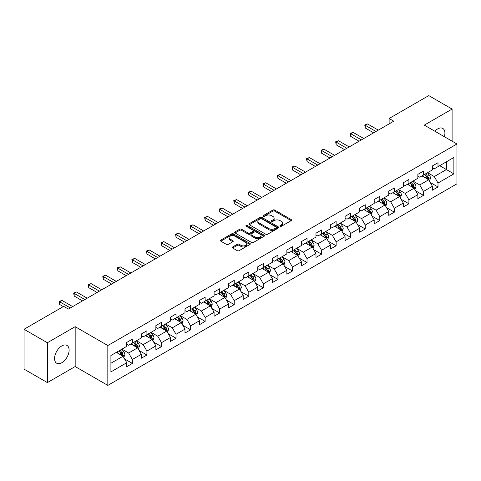 <?xml version="1.0" encoding="UTF-8"?>
<svg xmlns="http://www.w3.org/2000/svg" width="481" height="481" viewBox="0 0 481 481"><rect width="100%" height="100%" fill="white"/><g stroke="black" fill="none" stroke-linecap="round" stroke-linejoin="round"><path stroke-width="0.72" d="M280.176 226.238A0.908 0.523 0 0 0 281.457 226.238L291.191 220.623A1.293 0.746 0 0 0 291.57 220.094A1.293 0.746 0 0 0 291.191 219.564L274.705 210.047A1.293 0.746 0 0 0 272.877 210.047L263.143 215.668A0.908 0.523 0 0 0 262.879 216.035A0.908 0.523 0 0 0 263.143 216.408A0.908 0.523 0 0 0 264.424 216.408L265.686 215.68A4.143 2.393 0 0 1 271.549 215.68L272.919 216.474A4.143 2.393 0 0 1 274.134 218.164A4.143 2.393 0 0 1 272.919 219.859L271.663 220.587A0.908 0.523 0 0 0 271.398 220.953A0.908 0.523 0 0 0 271.663 221.326A0.908 0.523 0 0 0 272.943 221.326L274.2 220.599A4.143 2.393 0 0 1 280.062 220.599L281.439 221.392A4.143 2.393 0 0 1 282.654 223.082A4.143 2.393 0 0 1 281.439 224.771L280.176 225.499A0.908 0.523 0 0 0 279.912 225.872A0.908 0.523 0 0 0 280.176 226.238L280.176 225.499M61.833 362.722A10.293 5.94 120 0 0 68.561 353.649A10.293 5.94 120 0 0 66.979 345.406A10.293 5.94 120 0 0 61.833 345.911A10.293 5.94 120 0 0 55.111 354.984A10.293 5.94 120 0 0 56.692 363.227A10.293 5.94 120 0 0 61.833 362.722M444.354 136.7A10.293 5.94 120 0 0 442.785 128.439A10.293 5.94 120 0 0 437.638 128.944A10.293 5.94 120 0 0 434.836 131.211M232.672 246.951A1.293 0.746 0 0 0 232.293 247.481A1.293 0.746 0 0 0 232.672 248.01L237.295 250.679A1.293 0.746 0 0 0 239.129 250.679L249.934 244.444A1.293 0.746 0 0 0 250.312 243.915A1.293 0.746 0 0 0 249.934 243.386L233.447 233.868A1.293 0.746 0 0 0 231.62 233.868L220.815 240.109A1.293 0.746 0 0 0 220.43 240.638A1.293 0.746 0 0 0 220.815 241.161L226.401 244.39A1.293 0.746 0 0 0 228.228 244.39L232.852 241.721A1.293 0.746 0 0 0 233.237 241.191A1.293 0.746 0 0 0 232.852 240.662L230.086 239.063A3.463 2.002 0 0 1 229.07 237.65A3.463 2.002 0 0 1 231.211 235.798A3.463 2.002 0 0 1 234.987 236.231L245.833 242.502A3.463 2.002 0 0 1 246.849 243.915A3.463 2.002 0 0 1 244.715 245.761A3.463 2.002 0 0 1 240.939 245.328L239.129 244.282A1.293 0.746 0 0 0 237.295 244.282L232.672 246.951L232.672 248.01L237.295 245.358L237.295 244.282M75.174 326.683L47.372 342.737L24.05 329.269L24.05 369.131L47.372 382.593L75.174 366.546L107.828 385.395L107.828 345.538L75.174 326.683L75.174 366.546M452.098 141.173L452.098 109.067L424.296 125.12L456.95 143.975L107.828 345.538M452.098 109.067L428.775 95.605L389.123 118.494L389.123 123.882M24.05 329.269L63.702 306.379L68.368 309.073L393.789 121.188L389.123 118.494M265.777 234.241A1.293 0.746 0 0 0 267.61 234.241L278.415 228A1.293 0.746 0 0 0 278.794 227.471A1.293 0.746 0 0 0 278.415 226.942L261.929 217.424A1.293 0.746 0 0 0 260.101 217.424L249.29 223.665A1.293 0.746 0 0 0 248.911 224.194A1.293 0.746 0 0 0 249.29 224.723L265.777 234.241M246.494 226.437A0.908 0.523 0 0 1 247.414 226.563L247.414 225.487L264.177 235.161A1.293 0.746 0 0 1 264.556 235.69A1.293 0.746 0 0 1 264.177 236.219L253.367 242.46A1.293 0.746 0 0 1 251.539 242.46L235.053 232.942L239.676 230.291L239.676 229.215L235.053 231.884A1.293 0.746 0 0 0 234.674 232.413A1.293 0.746 0 0 0 235.053 232.942L235.053 231.884M239.676 230.291A1.293 0.746 0 0 1 241.51 230.291L241.51 229.215A1.293 0.746 0 0 0 239.676 229.215M241.51 229.215L248.196 233.075A1.293 0.746 0 0 0 250.024 233.075L253.096 231.301A1.293 0.746 0 0 0 253.475 230.778A1.293 0.746 0 0 0 253.096 230.249L246.134 226.226A0.908 0.523 0 0 1 245.869 225.86A0.908 0.523 0 0 1 246.428 225.373A0.908 0.523 0 0 1 247.414 225.487M107.828 385.395L456.95 183.832L456.95 143.975M124.579 358.922L132.371 363.42L132.371 359.487L141.324 354.317L141.324 358.249L146.921 355.014L146.921 351.082L155.88 345.911L155.88 349.843L161.478 346.615L161.478 342.682L170.436 337.512L170.436 341.444L176.034 338.209L176.034 334.277L184.987 329.106L184.987 333.038L190.584 329.81L190.584 325.877L199.543 320.707L199.543 324.639L205.14 321.404L205.14 317.472L214.099 312.301L214.099 316.233L219.697 313.005L219.697 309.073L228.649 303.902L228.649 307.834L234.247 304.599L234.247 300.667L243.206 295.496L243.206 299.429L248.803 296.194L248.803 292.262L257.762 287.091L257.762 291.023L263.36 287.794L263.36 283.862L272.312 278.691L272.312 282.624L277.91 279.389L277.91 275.457L286.868 270.286L286.868 274.218L292.466 270.989L292.466 267.057L301.425 261.886L301.425 265.819L307.022 262.584L307.022 258.652L315.975 253.481L315.975 257.413L321.573 254.184L321.573 250.252L330.531 245.082L330.531 249.014L336.129 245.779L336.129 241.847L345.087 236.676L345.087 240.608L350.685 237.373L350.685 233.441L359.644 228.271L359.644 232.203L365.241 228.974L365.241 225.042L374.194 219.871L374.194 223.803L379.792 220.569L379.792 216.636L388.75 211.466L388.75 215.398L394.348 212.169L394.348 208.237L403.306 203.066L403.306 206.998L408.904 203.764L408.904 199.831L417.857 194.661L417.857 198.593L423.454 195.364L423.454 191.432L432.413 186.261L432.413 190.193L438.011 186.959L438.011 183.027L453.872 173.869L453.872 157.491L446.41 161.802L446.41 169.559L453.872 173.869M132.371 363.42L126.768 366.654L126.768 362.722L110.913 371.879L110.913 355.501L126.768 346.344L126.768 342.412L132.371 339.177L132.371 343.109L141.324 337.939L141.324 334.006L146.921 330.778L146.921 334.71L155.88 329.539L155.88 325.607L161.478 322.372L161.478 326.304L170.436 321.134L170.436 317.201L176.034 313.973L176.034 317.905L184.987 312.734L184.987 308.802L190.584 305.567L190.584 309.499L199.543 304.329L199.543 300.397L205.14 297.168L205.14 301.1L214.099 295.929L214.099 291.997L219.697 288.762L219.697 292.695L228.649 287.524L228.649 283.592L234.247 280.357L234.247 284.289L243.206 279.118L243.206 275.186L248.803 271.957L248.803 275.89L257.762 270.719L257.762 266.787L263.36 263.552L263.36 267.484L272.312 262.313L272.312 258.381L277.91 255.152L277.91 259.085L286.868 253.914L286.868 249.982L292.466 246.747L292.466 250.679L301.425 245.508L301.425 241.576L307.022 238.348L307.022 242.28L315.975 237.109L315.975 233.177L321.573 229.942L321.573 233.874L330.531 228.703L330.531 224.771L336.129 221.537L336.129 225.469L345.087 220.298L345.087 216.366L350.685 213.137L350.685 217.069L359.644 211.899L359.644 207.966L365.241 204.732L365.241 208.664L374.194 203.493L374.194 199.561L379.792 196.332L379.792 200.264L388.75 195.094L388.75 191.161L394.348 187.927L394.348 191.859L403.306 186.688L403.306 182.756L408.904 179.527L408.904 183.459L417.857 178.289L417.857 174.356L423.454 171.122L423.454 175.054L432.413 169.883L432.413 165.951L438.011 162.716L438.011 166.648L453.872 157.491M130.874 343.975L137.59 347.853L128.637 353.024L121.921 349.146M126.768 344.192L128.637 345.268L132.371 343.109M128.637 353.024L132.371 359.487M137.59 347.853L141.324 354.317M145.43 335.57L152.146 339.448L143.194 344.618L136.472 340.74M141.324 335.786L143.194 336.862L146.921 334.71M143.194 344.618L146.921 351.082M152.146 339.448L155.88 345.911M159.987 327.17L166.703 331.048L157.744 336.219L151.028 332.341M155.88 327.387L157.744 328.463L161.478 326.304M157.744 336.219L161.478 342.682M166.703 331.048L170.436 337.512M174.537 318.765L181.259 322.643L172.3 327.814L165.584 323.935M170.436 318.981L172.3 320.057L176.034 317.905M172.3 327.814L176.034 334.277M181.259 322.643L184.987 329.106M189.093 310.365L195.809 314.243L186.856 319.414L180.135 315.536M184.987 310.576L186.856 311.658L190.584 309.499M186.856 319.414L190.584 325.877M195.809 314.243L199.543 320.707M203.649 301.96L210.365 305.838L201.407 311.009L194.691 307.131M199.543 302.176L201.407 303.252L205.14 301.1M201.407 311.009L205.14 317.472M210.365 305.838L214.099 312.301M218.2 293.554L224.922 297.432L215.963 302.609L209.247 298.725M214.099 293.771L215.963 294.847L219.697 292.695M215.963 302.609L219.697 309.073M224.922 297.432L228.649 303.902M232.756 285.155L239.472 289.033L230.519 294.204L223.797 290.326M228.649 285.371L230.519 286.448L234.247 284.289M230.519 294.204L234.247 300.667M239.472 289.033L243.206 295.496M247.312 276.749L254.028 280.627L245.07 285.798L238.354 281.92M243.206 276.966L245.07 278.042L248.803 275.89M245.07 285.798L248.803 292.262M254.028 280.627L257.762 287.091M261.862 268.35L268.584 272.228L259.626 277.399L252.91 273.521M257.762 268.566L259.626 269.643L263.36 267.484M259.626 277.399L263.36 283.862M268.584 272.228L272.312 278.691M276.419 259.944L283.135 263.822L274.182 268.993L267.46 265.115M272.312 260.161L274.182 261.237L277.91 259.085M274.182 268.993L277.91 275.457M283.135 263.822L286.868 270.286M290.975 251.545L297.691 255.423L288.732 260.594L282.016 256.716M286.868 251.755L288.732 252.838L292.466 250.679M288.732 260.594L292.466 267.057M297.691 255.423L301.425 261.886M305.525 243.139L312.247 247.018L303.289 252.188L296.573 248.31M301.425 243.356L303.289 244.432L307.022 242.28M303.289 252.188L307.022 258.652M312.247 247.018L315.975 253.481M320.081 234.734L326.797 238.612L317.845 243.783L311.129 239.905M315.975 234.95L317.845 236.027L321.573 233.874M317.845 243.783L321.573 250.252M326.797 238.612L330.531 245.082M334.638 226.335L341.354 230.213L332.395 235.383L325.679 231.505M330.531 226.551L332.395 227.627L336.129 225.469M332.395 235.383L336.129 241.847M341.354 230.213L345.087 236.676M349.194 217.929L355.91 221.807L346.951 226.978L340.235 223.1M345.087 218.146L346.951 219.222L350.685 217.069M346.951 226.978L350.685 233.441M355.91 221.807L359.644 228.271M363.744 209.53L370.466 213.408L361.508 218.578L354.792 214.7M359.644 209.746L361.508 210.822L365.241 208.664M361.508 218.578L365.241 225.042M370.466 213.408L374.194 219.871M378.3 201.124L385.016 205.002L376.064 210.173L369.342 206.295M374.194 201.341L376.064 202.417L379.792 200.264M376.064 210.173L379.792 216.636M385.016 205.002L388.75 211.466M392.857 192.725L399.573 196.603L390.614 201.773L383.898 197.895M388.75 192.935L390.614 194.017L394.348 191.859M390.614 201.773L394.348 208.237M399.573 196.603L403.306 203.066M407.407 184.319L414.129 188.197L405.17 193.368L398.454 189.49M403.306 184.536L405.17 185.612L408.904 183.459M405.17 193.368L408.904 199.831M414.129 188.197L417.857 194.661M421.963 175.914L428.679 179.792L419.727 184.963L413.005 181.084M417.857 176.13L419.727 177.206L423.454 175.054M419.727 184.963L423.454 191.432M428.679 179.792L432.413 186.261M439.688 165.68L446.41 169.559L434.277 176.563L427.561 172.685M432.413 167.731L434.277 168.807L438.011 166.648M434.277 176.563L438.011 183.027M47.372 342.737L47.372 382.593M110.913 363.257L123.04 356.253L116.324 352.375M123.04 356.253L126.768 362.722M430.218 182.461L438.011 186.959M415.668 190.867L423.454 195.364M401.112 199.266L408.904 203.764M386.556 207.672L394.348 212.169M372.005 216.071L379.792 220.569M357.449 224.477L365.241 228.974M342.893 232.876L350.685 237.373M328.337 241.282L336.129 245.779M313.786 249.687L321.573 254.184M299.23 258.087L307.022 262.584M284.674 266.492L292.466 270.989M270.124 274.891L277.91 279.389M255.567 283.297L263.36 287.794M241.011 291.696L248.803 296.194M226.461 300.102L234.247 304.599M211.905 308.507L219.697 313.005M197.348 316.907L205.14 321.404M182.798 325.312L190.584 329.81M168.242 333.712L176.034 338.209M153.686 342.117L161.478 346.615M139.135 350.517L146.921 355.014M280.537 226.371L281.439 225.854A4.143 2.393 0 0 0 282.654 224.158L282.654 223.082M274.134 218.164L274.134 219.24A4.143 2.393 0 0 1 272.919 220.935L272.024 221.452M291.191 219.564L291.191 220.623L274.705 211.129A1.293 0.746 0 0 0 272.877 211.129L263.504 216.534M278.397 228.012L261.929 218.5A1.293 0.746 0 0 0 260.101 218.5L249.308 224.729M276.124 227.838A0.908 0.523 0 0 0 276.389 227.471A0.908 0.523 0 0 0 276.124 227.098L261.658 218.747A0.908 0.523 0 0 0 260.371 218.747L259.049 219.51A4.143 2.393 0 0 0 257.834 221.206A4.143 2.393 0 0 0 259.049 222.895L268.939 228.607A4.143 2.393 0 0 0 274.795 228.607L276.124 227.838L276.124 228.92A0.908 0.523 0 0 0 276.389 228.547L276.389 227.471M257.834 221.206L257.834 222.282A4.143 2.393 0 0 0 259.049 223.972L259.049 222.895M276.124 228.92L274.795 229.684A4.143 2.393 0 0 1 268.939 229.684L259.049 223.972M241.51 230.291L248.196 234.151A1.293 0.746 0 0 0 250.024 234.151L253.096 232.383A1.293 0.746 0 0 0 253.475 231.854L253.475 230.778M247.414 226.563L264.159 236.231M255.128 237.079A3.463 2.002 0 0 0 258.904 237.512A3.463 2.002 0 0 0 261.045 235.666A3.463 2.002 0 0 0 260.029 234.253L256.205 232.046A1.293 0.746 0 0 0 254.377 232.046L251.31 233.814A1.293 0.746 0 0 0 250.926 234.343A1.293 0.746 0 0 0 251.31 234.872L255.128 237.079L255.128 238.155A3.463 2.002 0 0 0 258.904 238.588A3.463 2.002 0 0 0 261.045 236.742L261.045 235.666M250.926 234.343L250.926 235.419A1.293 0.746 0 0 0 251.31 235.949L251.31 234.872M255.128 238.155L251.31 235.949M246.849 243.915L246.849 244.991A3.463 2.002 0 0 1 244.715 246.837A3.463 2.002 0 0 1 240.939 246.404L239.129 245.358A1.293 0.746 0 0 0 237.295 245.358M229.07 237.65L229.07 238.726A3.463 2.002 0 0 0 230.086 240.139L230.086 239.063M232.84 241.727L230.086 240.139M249.916 244.45L233.447 234.944A1.293 0.746 0 0 0 231.62 234.944L220.827 241.173M429.419 181.072L430.525 178.277A3.499 2.02 -120 0 0 429.413 175.3L427.489 172.727M424.128 177.164L422.823 175.421M428.138 179.479L428.643 178.427A3.499 2.02 -120 0 0 427.639 176.323L425.715 173.749M424.837 174.254L426.972 177.11A1.78 1.028 60 0 1 427.296 177.651L428.643 178.427M424.597 174.399L426.521 176.966A3.499 2.02 60 0 1 427.519 179.07M375.968 131.475L365.265 125.3L367.598 123.954L378.3 130.129M373.635 132.822L365.265 127.994L365.265 125.3L364.754 125.006L367.598 123.954M365.265 127.994L364.754 125.006M414.862 189.472L415.975 186.676A3.499 2.02 -120 0 0 414.856 183.7L412.932 181.133M409.578 185.57L408.267 183.826M413.588 187.885L414.087 186.826A3.499 2.02 -120 0 0 413.083 184.722L411.159 182.155M410.281 182.66L412.421 185.51A1.78 1.028 60 0 1 412.746 186.051L414.087 186.826M410.04 182.798L411.964 185.371A3.499 2.02 60 0 1 412.969 187.476M400.306 197.877L401.419 195.082A3.499 2.02 -120 0 0 400.3 192.105L398.376 189.532M395.021 193.975L393.711 192.226M399.032 196.29L399.531 195.232A3.499 2.02 -120 0 0 398.533 193.128L396.603 190.554M395.731 191.065L397.865 193.915A1.78 1.028 60 0 1 398.19 194.456L399.531 195.232M395.484 191.204L397.408 193.771A3.499 2.02 60 0 1 398.412 195.875M361.411 139.881L350.715 133.7L353.042 132.353L363.744 138.534M359.079 141.228L350.715 136.394L350.715 133.7L350.198 133.405L353.042 132.353M350.715 136.394L350.198 133.405M346.861 148.286L336.159 142.105L338.492 140.759L349.194 146.939M344.528 149.627L336.159 144.799L336.159 142.105L335.642 141.811L338.492 140.759M336.159 144.799L335.642 141.811M385.756 206.277L386.862 203.481A3.499 2.02 -120 0 0 385.75 200.505L383.826 197.938M380.465 202.375L379.16 200.631M384.475 204.69L384.974 203.631A3.499 2.02 -120 0 0 383.976 201.533L382.052 198.96M381.174 199.465L383.309 202.315A1.78 1.028 60 0 1 383.634 202.856L384.974 203.631M380.928 199.603L382.858 202.176A3.499 2.02 60 0 1 383.856 204.281M371.2 214.682L372.312 211.887A3.499 2.02 -120 0 0 371.194 208.91L369.27 206.337M365.915 210.78L364.604 209.031M369.925 213.095L370.424 212.037A3.499 2.02 -120 0 0 369.42 209.932L367.496 207.365M366.618 207.87L368.759 210.72A1.78 1.028 60 0 1 369.077 211.261L370.424 212.037M366.378 208.008L368.302 210.582A3.499 2.02 60 0 1 369.306 212.68M356.643 223.088L357.756 220.292A3.499 2.02 -120 0 0 356.637 217.31L354.713 214.742M351.358 219.18L350.048 217.436M355.369 221.494L355.868 220.436A3.499 2.02 -120 0 0 354.87 218.338L352.94 215.765M352.068 216.27L354.202 219.126A1.78 1.028 60 0 1 354.527 219.667L355.868 220.436M351.821 216.414L353.745 218.981A3.499 2.02 60 0 1 354.75 221.086M332.305 156.686L321.603 150.511L323.935 149.164L334.638 155.339M329.972 158.033L321.603 153.198L321.603 150.511L321.092 150.21L323.935 149.164M321.603 153.198L321.092 150.21M317.749 165.091L307.046 158.91L309.379 157.564L320.081 163.744M315.416 166.438L307.046 161.604L307.046 158.91L306.535 158.616L309.379 157.564M307.046 161.604L306.535 158.616M303.198 173.491L292.496 167.316L294.829 165.969L305.531 172.144M300.865 174.837L292.496 170.009L292.496 167.316L291.979 167.015L294.829 165.969M292.496 170.009L291.979 167.015M288.642 181.896L277.94 175.715L280.273 174.369L290.975 180.549M286.309 183.243L277.94 178.409L277.94 175.715L277.429 175.421L280.273 174.369M277.94 178.409L277.429 175.421M274.086 190.296L263.384 184.121L265.716 182.774L276.419 188.949M271.753 191.642L263.384 186.814L263.384 184.121L262.873 183.826L265.716 182.774M263.384 186.814L262.873 183.826M259.536 198.701L248.833 192.52L251.166 191.173L261.862 197.354M257.203 200.048L248.833 195.214L248.833 192.52L248.316 192.226L251.166 191.173M248.833 195.214L248.316 192.226M244.979 207.107L234.277 200.926L236.61 199.579L247.312 205.76M242.646 208.447L234.277 203.619L234.277 200.926L233.766 200.631L236.61 199.579M234.277 203.619L233.766 200.631M230.423 215.506L219.721 209.331L222.054 207.984L232.756 214.159M228.09 216.853L219.721 212.019L219.721 209.331L219.21 209.031L222.054 207.984M219.721 212.019L219.21 209.031M215.867 223.912L205.171 217.731L207.503 216.384L218.2 222.565M213.534 225.258L205.171 220.424L205.171 217.731L204.653 217.436L207.503 216.384M205.171 220.424L204.653 217.436M201.317 232.311L190.614 226.136L192.947 224.789L203.649 230.964M198.984 233.658L190.614 228.83L190.614 226.136L190.103 225.836L192.947 224.789M190.614 228.83L190.103 225.836M186.76 240.716L176.058 234.536L178.391 233.189L189.093 239.37M184.427 242.063L176.058 237.229L176.058 234.536L175.547 234.241L178.391 233.189M176.058 237.229L175.547 234.241M172.204 249.116L161.508 242.941L163.835 241.594L174.537 247.769M169.871 250.463L161.508 245.635L161.508 242.941L160.991 242.646L163.835 241.594M161.508 245.635L160.991 242.646M157.654 257.521L146.952 251.341L149.284 249.994L159.987 256.175M155.321 258.868L146.952 254.034L146.952 251.341L146.44 251.046L149.284 249.994M146.952 254.034L146.44 251.046M143.097 265.927L132.395 259.746L134.728 258.399L145.43 264.58M140.765 267.268L132.395 262.44L132.395 259.746L131.884 259.451L134.728 258.399M132.395 262.44L131.884 259.451M128.541 274.326L117.839 268.151L120.172 266.805L130.874 272.98M126.208 275.673L117.839 270.839L117.839 268.151L117.328 267.851L120.172 266.805M117.839 270.839L117.328 267.851M113.991 282.732L103.289 276.551L105.622 275.204L116.324 281.385M111.658 284.079L103.289 279.245L103.289 276.551L102.772 276.256L105.622 275.204M103.289 279.245L102.772 276.256M99.435 291.131L88.732 284.956L91.065 283.61L101.768 289.784M97.102 292.478L88.732 287.65L88.732 284.956L88.221 284.656L91.065 283.61M88.732 287.65L88.221 284.656M84.878 299.537L74.176 293.356L76.509 292.009L87.211 298.19M82.546 300.884L74.176 296.049L74.176 293.356L73.665 293.061L76.509 292.009M74.176 296.049L73.665 293.061M342.093 231.487L343.2 228.691A3.499 2.02 -120 0 0 342.087 225.715L340.157 223.142M336.802 227.585L335.497 225.836M340.813 229.9L341.312 228.842A3.499 2.02 -120 0 0 340.314 226.737L338.39 224.17M337.512 224.675L339.646 227.525A1.78 1.028 60 0 1 339.971 228.066L341.312 228.842M337.265 224.813L339.195 227.387A3.499 2.02 60 0 1 340.193 229.491M327.537 239.893L328.649 237.097A3.499 2.02 -120 0 0 327.531 234.121L325.607 231.547M322.246 235.985L320.941 234.241M326.256 238.299L326.761 237.247A3.499 2.02 -120 0 0 325.757 235.143L323.833 232.57M322.955 233.075L325.096 235.93A1.78 1.028 60 0 1 325.415 236.472L326.761 237.247M322.715 233.219L324.639 235.786A3.499 2.02 60 0 1 325.637 237.891M312.981 248.292L314.093 245.496A3.499 2.02 -120 0 0 312.975 242.52L311.051 239.953M307.696 244.39L306.385 242.646M311.706 246.705L312.205 245.647A3.499 2.02 -120 0 0 311.207 243.542L309.277 240.975M308.405 241.48L310.54 244.33A1.78 1.028 60 0 1 310.864 244.871L312.205 245.647M308.159 241.618L310.083 244.192A3.499 2.02 60 0 1 311.087 246.296M298.43 256.698L299.537 253.902A3.499 2.02 -120 0 0 298.424 250.926L296.494 248.352M293.139 252.796L291.835 251.046M297.15 255.11L297.649 254.052A3.499 2.02 -120 0 0 296.651 251.948L294.727 249.374M293.849 249.886L295.983 252.735A1.78 1.028 60 0 1 296.308 253.277L297.649 254.052M293.602 250.024L295.532 252.591A3.499 2.02 60 0 1 296.53 254.696M283.874 265.103L284.986 262.301A3.499 2.02 -120 0 0 283.868 259.325L281.944 256.758M278.583 261.195L277.278 259.451M282.594 263.51L283.099 262.452A3.499 2.02 -120 0 0 282.094 260.353L280.17 257.78M279.293 258.285L281.427 261.135A1.78 1.028 60 0 1 281.752 261.676L283.099 262.452M279.052 258.423L280.976 260.997A3.499 2.02 60 0 1 281.974 263.101M269.318 273.503L270.43 270.707A3.499 2.02 -120 0 0 269.312 267.731L267.388 265.157M264.033 269.6L262.722 267.851M268.043 271.915L268.542 270.857A3.499 2.02 -120 0 0 267.538 268.753L265.614 266.185M264.742 266.69L266.877 269.54A1.78 1.028 60 0 1 267.202 270.081L268.542 270.857M264.496 266.829L266.42 269.402A3.499 2.02 60 0 1 267.424 271.5M254.768 281.908L255.874 279.112A3.499 2.02 -120 0 0 254.762 276.13L252.832 273.563M249.477 278L248.166 276.256M253.487 280.315L253.986 279.257A3.499 2.02 -120 0 0 252.988 277.158L251.058 274.585M250.186 275.09L252.321 277.946A1.78 1.028 60 0 1 252.645 278.487L253.986 279.257M249.94 275.234L251.87 277.802A3.499 2.02 60 0 1 252.868 279.906M240.211 290.308L241.318 287.512A3.499 2.02 -120 0 0 240.205 284.536L238.281 281.962M234.92 286.405L233.616 284.656M238.931 288.72L239.436 287.662A3.499 2.02 -120 0 0 238.432 285.558L236.508 282.99M235.63 283.495L237.764 286.345A1.78 1.028 60 0 1 238.089 286.886L239.436 287.662M235.389 283.634L237.313 286.207A3.499 2.02 60 0 1 238.311 288.311M225.655 298.713L226.767 295.917A3.499 2.02 -120 0 0 225.649 292.941L223.725 290.368M220.37 294.805L219.059 293.061M224.38 297.12L224.88 296.068A3.499 2.02 -120 0 0 223.875 293.963L221.951 291.39M221.074 291.895L223.214 294.751A1.78 1.028 60 0 1 223.539 295.292L224.88 296.068M220.833 292.039L222.757 294.606A3.499 2.02 60 0 1 223.761 296.711M211.105 307.112L212.211 304.317A3.499 2.02 -120 0 0 211.099 301.34L209.169 298.773M205.814 303.21L204.503 301.467M209.824 305.525L210.323 304.467A3.499 2.02 -120 0 0 209.325 302.363L207.395 299.795M206.523 300.3L208.658 303.15A1.78 1.028 60 0 1 208.982 303.691L210.323 304.467M206.277 300.439L208.201 303.012A3.499 2.02 60 0 1 209.205 305.116M196.549 315.518L197.655 312.722A3.499 2.02 -120 0 0 196.543 309.746L194.619 307.173M191.258 311.616L189.953 309.866M195.268 313.931L195.767 312.872A3.499 2.02 -120 0 0 194.769 310.768L192.845 308.195M191.967 308.706L194.102 311.556A1.78 1.028 60 0 1 194.426 312.097L195.767 312.872M191.727 308.844L193.651 311.411A3.499 2.02 60 0 1 194.649 313.516M181.992 323.923L183.105 321.128A3.499 2.02 -120 0 0 181.986 318.145L180.062 315.578M176.707 320.015L175.397 318.272M180.718 322.33L181.217 321.272A3.499 2.02 -120 0 0 180.213 319.174L178.289 316.6M177.411 317.105L179.551 319.955A1.78 1.028 60 0 1 179.87 320.496L181.217 321.272M177.17 317.25L179.094 319.817A3.499 2.02 60 0 1 180.098 321.921M167.436 332.323L168.548 329.527A3.499 2.02 -120 0 0 167.43 326.551L165.506 323.978M162.151 328.421L160.84 326.671M166.161 330.736L166.66 329.677A3.499 2.02 -120 0 0 165.662 327.573L163.732 325.006M162.861 325.511L164.995 328.361A1.78 1.028 60 0 1 165.32 328.902L166.66 329.677M162.614 325.649L164.538 328.222A3.499 2.02 60 0 1 165.542 330.321M152.886 340.728L153.992 337.933A3.499 2.02 -120 0 0 152.88 334.95L150.95 332.383M147.595 336.82L146.29 335.077M151.605 339.135L152.104 338.077A3.499 2.02 -120 0 0 151.106 335.978L149.182 333.405M148.304 333.91L150.439 336.766A1.78 1.028 60 0 1 150.763 337.307L152.104 338.077M148.058 334.054L149.988 336.622A3.499 2.02 60 0 1 150.986 338.726M138.33 349.128L139.442 346.332A3.499 2.02 -120 0 0 138.324 343.356L136.4 340.788M133.045 345.226L131.734 343.476M137.049 347.541L137.554 346.482A3.499 2.02 -120 0 0 136.55 344.378L134.626 341.811M133.748 342.316L135.889 345.166A1.78 1.028 60 0 1 136.207 345.707L137.554 346.482M133.508 342.454L135.432 345.027A3.499 2.02 60 0 1 136.436 347.132M123.773 357.533L124.886 354.737A3.499 2.02 -120 0 0 123.767 351.761L121.843 349.188M118.488 353.625L117.178 351.882M122.499 355.946L122.998 354.888A3.499 2.02 -120 0 0 122 352.783L120.07 350.21M119.198 350.715L121.332 353.571A1.78 1.028 60 0 1 121.657 354.112L122.998 354.888M118.951 350.859L120.875 353.427A3.499 2.02 60 0 1 121.879 355.531M70.328 307.936L59.626 301.761L61.959 300.415L72.655 306.589M63.33 306.589L59.626 304.455L59.626 301.761L59.109 301.467L61.959 300.415M59.626 304.455L59.109 301.467M281.439 225.854L281.439 224.771M271.663 221.326L271.663 220.587M272.919 220.935L272.919 219.859M263.143 216.408L263.143 215.668M272.877 211.129L272.877 210.047M274.705 211.129L274.705 210.047M249.29 224.723L249.29 223.665M260.101 218.5L260.101 217.424M261.929 218.5L261.929 217.424M278.415 228L278.415 226.942M268.939 229.684L268.939 228.607M274.795 229.684L274.795 228.607M248.196 234.151L248.196 233.075M250.024 234.151L250.024 233.075M253.096 232.383L253.096 231.301M264.177 236.219L264.177 235.161M239.129 245.358L239.129 244.282M240.939 246.404L240.939 245.328M232.852 241.721L232.852 240.662M220.815 241.161L220.815 240.109M231.62 234.944L231.62 233.868M233.447 234.944L233.447 233.868M249.934 244.444L249.934 243.386M428.337 179.593L430.507 178.343M427.639 176.323L429.413 175.3M425.15 177.76L426.521 176.966M413.78 187.999L415.951 186.748M413.083 184.722L414.856 183.7M410.6 186.159L411.964 185.371M399.224 196.398L401.394 195.148M398.533 193.128L400.3 192.105M396.043 194.565L397.408 193.771M384.674 204.804L386.844 203.553M383.976 201.533L385.75 200.505M381.487 202.964L382.858 202.176M370.117 213.209L372.288 211.953M369.42 209.932L371.194 208.91M366.937 211.369L368.302 210.582M355.561 221.609L357.732 220.358M354.87 218.338L356.637 217.31M352.381 219.769L353.745 218.981M341.011 230.014L343.181 228.758M340.314 226.737L342.087 225.715M337.824 228.174L339.195 227.387M326.455 238.414L328.625 237.163M325.757 235.143L327.531 234.121M323.274 236.58L324.639 235.786M311.898 246.819L314.069 245.569M311.207 243.542L312.975 242.52M308.718 244.979L310.083 244.192M297.348 255.219L299.513 253.968M296.651 251.948L298.424 250.926M294.162 253.385L295.532 252.591M282.792 263.624L284.962 262.373M282.094 260.353L283.868 259.325M279.611 261.784L280.976 260.997M268.236 272.03L270.406 270.773M267.538 268.753L269.312 267.731M265.055 270.19L266.42 269.402M253.685 280.429L255.85 279.178M252.988 277.158L254.762 276.13M250.499 278.589L251.87 277.802M239.129 288.834L241.3 287.578M238.432 285.558L240.205 284.536M235.943 286.995L237.313 286.207M224.573 297.234L226.743 295.983M223.875 293.963L225.649 292.941M221.392 295.4L222.757 294.606M210.023 305.639L212.187 304.389M209.325 302.363L211.099 301.34M206.836 303.8L208.201 303.012M195.466 314.039L197.637 312.788M194.769 310.768L196.543 309.746M192.28 312.205L193.651 311.411M180.91 322.444L183.081 321.194M180.213 319.174L181.986 318.145M177.73 320.605L179.094 319.817M166.354 330.85L168.524 329.593M165.662 327.573L167.43 326.551M163.173 329.01L164.538 328.222M151.804 339.249L153.974 337.999M151.106 335.978L152.88 334.95M148.617 337.409L149.988 336.622M137.247 347.655L139.418 346.398M136.55 344.378L138.324 343.356M134.067 345.815L135.432 345.027M122.691 356.054L124.862 354.804M122 352.783L123.767 351.761M119.51 354.22L120.875 353.427"/></g></svg>
